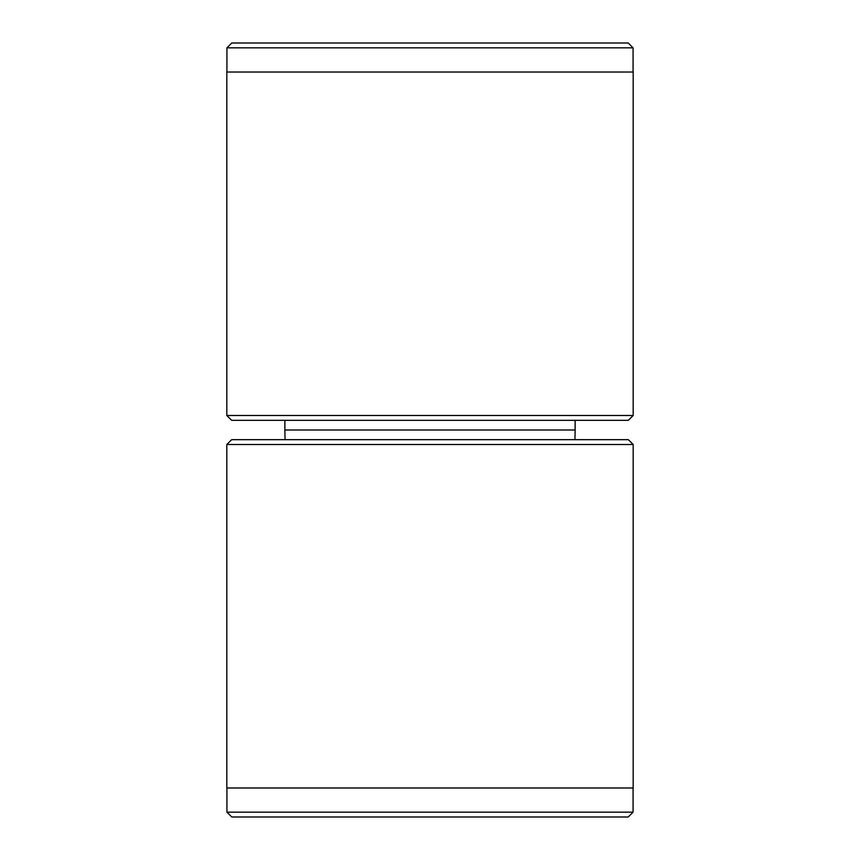 <?xml version="1.0" encoding="UTF-8"?>
<svg xmlns="http://www.w3.org/2000/svg" width="860" height="860" viewBox="0 0 860 860"><rect width="100%" height="100%" fill="white"/><g stroke="black" fill="none" stroke-linecap="round" stroke-linejoin="round"><path stroke-width="1.29" d="M628.337 420.325L231.662 420.325L226.825 415.487L633.175 415.487L628.337 420.325M226.922 47.837L231.759 43L628.241 43L633.078 47.837L226.922 47.837L226.922 72.025M633.078 47.837L633.078 72.025M633.175 415.487L633.175 72.025L226.825 72.025L226.825 415.487M284.875 420.325L284.875 430L575.125 430L575.125 420.325M285.047 439.675L284.875 430M574.953 439.675L575.125 430M628.241 817L231.759 817L226.922 812.163L633.078 812.163L628.241 817M226.825 444.512L231.662 439.675L628.337 439.675L633.175 444.512L226.825 444.512L226.825 787.975L633.175 787.975L633.175 444.512M633.078 787.975L633.078 812.163M226.922 787.975L226.922 812.163"/></g></svg>
